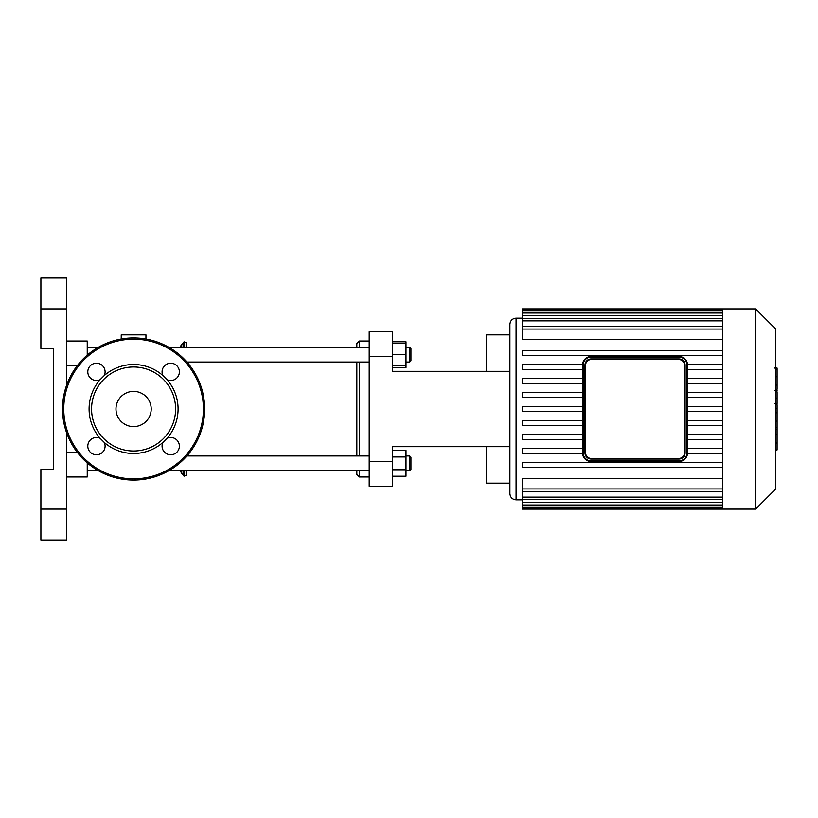 <?xml version="1.0" encoding="UTF-8"?>
<svg xmlns="http://www.w3.org/2000/svg" width="818" height="818" viewBox="0 0 818 818"><rect width="100%" height="100%" fill="white"/><g stroke="black" fill="none" stroke-linecap="round" stroke-linejoin="round"><path stroke-width="1.23" d="M104.285 375.523A8.65 8.65 0 0 0 97.7 363.304A8.65 8.65 0 0 0 87.894 373.12A8.65 8.65 0 0 0 100.113 379.695L104.285 375.523A44.489 44.489 0 0 1 162.894 375.523L167.066 379.695A8.65 8.65 0 0 0 179.285 373.12A8.65 8.65 0 0 0 169.469 363.304A8.65 8.65 0 0 0 162.894 375.523M162.894 442.477A8.65 8.65 0 0 0 169.469 454.696A8.65 8.65 0 0 0 179.285 444.88A8.65 8.65 0 0 0 167.066 438.305L162.894 442.477A44.489 44.489 0 0 1 104.285 442.477L100.113 438.305A8.65 8.65 0 0 0 87.894 444.88A8.65 8.65 0 0 0 97.7 454.696A8.65 8.65 0 0 0 104.285 442.477M133.59 451.015A42.015 42.015 0 0 0 169.98 387.988A42.015 42.015 0 0 0 97.199 387.988A42.015 42.015 0 0 0 133.59 451.015M167.066 438.305A44.489 44.489 0 0 0 167.066 379.695M100.113 379.695A44.489 44.489 0 0 0 100.113 438.305M133.59 480.064A71.064 71.064 0 0 0 195.134 373.468A71.064 71.064 0 0 0 72.045 373.468A71.064 71.064 0 0 0 133.59 480.064M133.59 426.607A17.607 17.607 0 0 0 148.845 400.196A17.607 17.607 0 0 0 118.334 400.196A17.607 17.607 0 0 0 133.59 426.607M678.909 358.949L591.169 358.949A6.176 6.176 0 0 0 584.982 365.125L584.982 452.875A6.176 6.176 0 0 0 591.169 459.051L678.909 459.051A6.176 6.176 0 0 0 685.095 452.875L685.095 365.125A6.176 6.176 0 0 0 678.909 358.949L678.909 359.562A5.562 5.562 0 0 1 684.472 365.125L685.095 365.125M678.909 460.902L591.169 460.902L591.169 461.526A8.65 8.65 0 0 1 582.518 452.875L582.518 365.125L582.518 452.875A8.65 8.65 0 0 0 591.169 461.526L678.909 461.526A8.65 8.65 0 0 0 687.56 452.875L687.56 365.125L687.56 452.875L686.946 452.875A8.037 8.037 0 0 1 678.909 460.902L678.909 461.526M678.909 356.474L591.169 356.474A8.65 8.65 0 0 0 582.518 365.125L583.132 365.125A8.037 8.037 0 0 1 591.169 357.098L678.909 357.098L678.909 356.474A8.65 8.65 0 0 1 687.56 365.125L686.946 365.125L686.946 452.875M775.617 404.787L777.1 404.787L777.1 449.941L775.617 449.941M777.1 443.499L775.617 443.499M777.1 442.466L775.617 442.466M777.1 434.368L775.617 434.368M777.1 429.491L775.617 429.491M777.1 427.364L775.617 427.364M777.1 421.106L775.617 421.106M777.1 368.621L777.1 388.857M777.1 369.572L775.617 369.572M775.617 391.853L777.1 391.853L777.1 403.509L774.595 403.509M777.1 398.1L775.617 398.1M777.1 412.364L775.617 412.364M587.477 457.824L586.864 457.313M684.472 365.125L684.472 452.875A5.562 5.562 0 0 1 678.909 458.438L591.169 458.438L591.169 459.051A6.176 6.176 0 0 1 584.982 452.875L585.606 452.875L585.606 365.125A5.562 5.562 0 0 1 591.169 359.562L678.909 359.562M682.601 360.176L683.214 360.687M722.478 364.48L687.539 364.48M722.478 369.429L687.56 369.429M722.478 378.499L687.56 378.499M722.478 383.438L687.56 383.438M722.478 392.517L687.56 392.517M722.478 397.456L687.56 397.456M722.478 406.526L687.56 406.526M722.478 411.474L687.56 411.474M582.518 406.526L522.262 406.526L522.262 411.474L582.518 411.474M722.478 420.544L687.56 420.544M582.518 420.544L522.262 420.544L522.262 425.483L582.518 425.483M722.478 425.483L687.56 425.483M722.478 453.52L687.539 453.52M722.478 448.571L687.56 448.571M722.478 434.562L687.56 434.562M722.478 439.501L687.56 439.501M522.262 499.839L516.086 499.839C512.334 499.471 510.279 497.405 509.911 493.653L509.911 324.347C510.279 320.595 512.334 318.529 516.086 318.161L516.086 499.839M722.478 488.939L522.262 488.939L522.262 478.469L722.478 478.469M722.478 339.531L522.262 339.531L522.262 309.91L722.478 309.91L722.478 308.897L522.262 308.897L522.262 309.91M755.597 509.103L755.597 308.897L775.617 328.918L775.617 489.082L755.597 509.103L722.478 509.103L722.478 309.93M582.518 448.571L522.262 448.571L522.262 453.52L582.539 453.52M582.518 434.562L522.262 434.562L522.262 439.501L582.518 439.501M722.478 462.589L522.262 462.589L522.262 467.528L722.478 467.528M522.262 488.939L522.262 509.103L722.478 509.103M582.518 392.517L522.262 392.517L522.262 397.456L582.518 397.456M582.518 378.499L522.262 378.499L522.262 383.438L582.518 383.438M582.539 364.48L522.262 364.48L522.262 369.429L582.518 369.429M722.478 350.472L522.262 350.472L522.262 355.411L722.478 355.411M392.66 356.474L392.66 331.76L369.204 331.76L369.204 356.474L392.66 356.474L392.66 371.311L509.911 371.311M392.66 461.526L369.204 461.526L369.204 486.24L392.66 486.24L392.66 446.689L509.911 446.689L509.911 483.152L486.454 483.152L486.454 446.689L392.66 446.689M369.204 461.526L369.204 356.474M509.911 334.848L486.454 334.848L486.454 371.311L392.66 371.311M40.9 308.897L66.391 308.897L66.391 277.997L40.9 277.997L40.9 348.448L53.64 348.448L53.64 469.552L40.9 469.552L40.9 540.003L66.391 540.003L66.391 509.103L40.9 509.103M66.391 308.897L66.391 385.891M66.391 432.108L66.391 509.103M66.391 540.003L40.9 540.003M66.391 341.024L87.24 341.024L66.391 341.024M66.391 476.976L87.24 476.976L87.24 462.865M87.24 355.135L87.24 341.024M145.952 339.02L145.952 334.848L121.228 334.848L121.228 339.02M179.929 470.79L184.05 476.188L186.115 475.268L186.115 470.79M186.115 347.21L186.115 342.732L184.05 341.812L184.05 347.21M410.943 360.799L410.943 348.448L409.706 347.21L409.706 362.037L410.943 360.799M392.66 365.748L406.004 365.748L406.004 341.781L392.66 341.781M392.66 354.623L406.004 354.623M392.66 343.499L406.004 343.499M359.317 347.21L359.317 341.024L356.842 343.499L356.842 347.21M356.842 362.037L356.842 455.963M356.842 470.79L356.842 474.501L359.317 476.976L359.317 470.79M359.317 455.963L359.317 362.037M392.66 367.466L406.004 367.466L406.004 365.748M410.943 469.552L410.943 457.201L409.706 455.963L409.706 470.79L410.943 469.552M406.004 455.963L409.706 455.963M392.66 456.955L406.004 456.955L406.004 450.534L392.66 450.534M392.66 476.219L406.004 476.219L406.004 456.955M392.66 469.798L406.004 469.798M369.204 470.79L168.682 470.79M98.497 470.79L87.24 470.79M133.59 478.827A69.827 69.827 0 0 0 194.06 374.092A69.827 69.827 0 0 0 73.119 374.092A69.827 69.827 0 0 0 133.59 478.827M591.169 358.949L591.169 359.562M584.982 365.125L585.606 365.125M684.472 452.875L685.095 452.875M591.169 458.438A5.562 5.562 0 0 1 585.606 452.875M678.909 458.438L678.909 459.051M591.169 357.098L591.169 356.474A8.65 8.65 0 0 0 582.518 365.125M678.909 357.098A8.037 8.037 0 0 1 686.946 365.125M582.518 452.875L583.132 452.875L583.132 365.125M591.169 460.902A8.037 8.037 0 0 1 583.132 452.875M777.1 412.834L775.617 412.834M777.1 385.084L775.617 385.084M777.1 389.797L775.617 389.797M777.1 376.75L775.617 376.75M777.1 403.356L775.617 403.356M777.1 408.581L775.617 408.581M722.478 312.374L522.262 312.374M722.478 320.881L522.262 320.881M722.478 315.482L522.262 315.482M722.478 329.061L522.262 329.061M722.478 502.518L522.262 502.518M722.478 497.119L522.262 497.119M722.478 505.626L522.262 505.626M66.391 452.252L77.209 452.252M66.391 365.748L77.209 365.748M184.05 476.188L184.05 470.79M183.293 475.156L183.293 470.79M183.293 347.21L183.293 342.844L184.05 341.812M181.749 473.612L181.749 470.79M181.749 347.21L181.749 344.388L183.293 342.844M777.1 368.059L774.595 368.059M777.1 390.37L774.595 390.37M522.262 318.161L516.086 318.161M522.262 318.417L722.478 318.417M522.262 313.008L722.478 313.008M522.262 326.597L722.478 326.597M722.478 491.403L522.262 491.403M722.478 504.992L522.262 504.992M722.478 499.583L522.262 499.583M722.478 508.09L522.262 508.09M755.597 308.897L722.478 308.897M181.749 344.388L179.929 347.21M406.004 362.037L409.706 362.037M406.004 347.21L409.706 347.21M369.204 347.21L168.682 347.21M98.497 347.21L87.24 347.21M369.204 362.037L186.923 362.037M369.204 341.024L359.317 341.024M369.204 476.976L359.317 476.976M406.004 470.79L409.706 470.79M369.204 455.963L186.923 455.963"/></g></svg>
